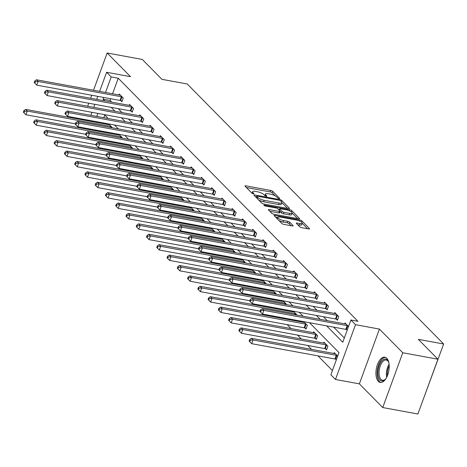 <?xml version="1.0" encoding="UTF-8"?>
<svg xmlns="http://www.w3.org/2000/svg" width="467" height="467" viewBox="0 0 467 467"><rect width="100%" height="100%" fill="white"/><g stroke="black" fill="none" stroke-linecap="round" stroke-linejoin="round"><path stroke-width="0.7" d="M279.079 198.568A1.132 0.321 20.1 0 0 279.692 198.498A1.132 0.321 20.1 0 0 279.599 198.288L272.734 191.33A1.617 0.461 20.1 0 0 270.708 190.425L245.864 185.854A1.617 0.461 20.1 0 0 244.988 185.954A1.617 0.461 20.1 0 0 245.128 186.257L251.987 193.215A1.132 0.321 20.1 0 0 253.406 193.852A1.132 0.321 20.1 0 0 254.013 193.782A1.132 0.321 20.1 0 0 253.92 193.572L253.032 192.667A5.166 1.465 20.1 0 1 252.6 191.703A5.166 1.465 20.1 0 1 255.385 191.388L257.451 191.768A5.166 1.465 20.1 0 1 263.937 194.675L264.824 195.574A1.132 0.321 20.1 0 0 266.243 196.21A1.132 0.321 20.1 0 0 266.85 196.14A1.132 0.321 20.1 0 0 266.756 195.93L265.869 195.031A5.166 1.465 20.1 0 1 265.437 194.068A5.166 1.465 20.1 0 1 268.221 193.747L270.294 194.126A5.166 1.465 20.1 0 1 276.773 197.033L277.661 197.932A1.132 0.321 20.1 0 0 279.079 198.568M386.781 358.265A12.825 6.334 -79.6 0 0 384.878 357.197A12.825 6.334 -79.6 0 0 376.799 366.595A12.825 6.334 -79.6 0 0 378.328 381.364A12.825 6.334 -79.6 0 0 380.237 382.426A12.825 6.334 -79.6 0 0 388.316 373.028A12.825 6.334 -79.6 0 0 386.781 358.265M299.709 226.764A1.617 0.461 20.1 0 0 301.735 227.674L308.71 228.953A1.617 0.461 20.1 0 0 309.58 228.853A1.617 0.461 20.1 0 0 309.44 228.556L301.822 220.827A1.617 0.461 20.1 0 0 299.796 219.922L274.946 215.351A1.617 0.461 20.1 0 0 274.076 215.45A1.617 0.461 20.1 0 0 274.217 215.754L281.834 223.477A1.617 0.461 20.1 0 0 283.86 224.388L292.278 225.935A1.617 0.461 20.1 0 0 293.148 225.835A1.617 0.461 20.1 0 0 293.013 225.532L289.756 222.228A1.617 0.461 20.1 0 0 287.73 221.317L283.551 220.552A4.32 1.226 20.1 0 1 279.459 219.07A4.32 1.226 20.1 0 1 277.772 217.318A4.32 1.226 20.1 0 1 280.095 217.05L296.457 220.056A4.32 1.226 20.1 0 1 300.55 221.539A4.32 1.226 20.1 0 1 302.237 223.29A4.32 1.226 20.1 0 1 299.913 223.559L297.187 223.057A1.617 0.461 20.1 0 0 296.312 223.156A1.617 0.461 20.1 0 0 296.452 223.459L299.709 226.764M437.935 359.222L417.889 414.007L382.73 407.545L402.776 352.76L437.935 359.222L418.333 339.346L443.65 343.998L187.238 83.984L161.921 79.332L142.318 59.455L107.159 52.993L130.515 76.67L106.604 72.28L111.21 76.944L118.239 78.24L357.944 321.308L350.91 320.012L355.515 324.682L335.469 379.473L330.864 374.803L338.989 352.591L309.522 322.709M402.776 352.76L379.426 329.077L355.515 324.682M288.629 208.591A1.617 0.461 20.1 0 0 289.499 208.492A1.617 0.461 20.1 0 0 289.365 208.194L281.741 200.466A1.617 0.461 20.1 0 0 279.715 199.555L254.865 194.99A1.617 0.461 20.1 0 0 253.995 195.089A1.617 0.461 20.1 0 0 254.136 195.393L261.753 203.116A1.617 0.461 20.1 0 0 263.779 204.026L288.629 208.591M291.782 210.646L299.4 218.375A1.617 0.461 20.1 0 1 299.54 218.673A1.617 0.461 20.1 0 1 298.67 218.772L273.82 214.207A1.617 0.461 20.1 0 1 271.794 213.296L268.531 209.992A1.617 0.461 20.1 0 1 268.397 209.689A1.617 0.461 20.1 0 1 269.266 209.59L279.342 211.446A1.617 0.461 20.1 0 0 280.212 211.341A1.617 0.461 20.1 0 0 280.077 211.043L277.918 208.848A1.617 0.461 20.1 0 0 275.892 207.938L265.396 206.011A1.132 0.321 20.1 0 1 264.328 205.626A1.132 0.321 20.1 0 1 263.884 205.165A1.132 0.321 20.1 0 1 264.497 205.095L289.756 209.741A1.617 0.461 20.1 0 1 291.782 210.646L291.32 211.907M107.159 52.993L93.523 90.259M91.701 95.239L90.604 98.239M88.777 103.225L87.679 106.225M423.47 398.76L443.65 343.998M118.239 78.24L112.559 93.756M110.737 98.741L110.113 100.452L111.771 102.133M118.174 108.624L122.033 112.541M128.437 119.032L132.295 122.944M138.699 129.441L142.558 133.352M148.961 139.843L152.82 143.754M159.224 150.251L163.082 154.163M169.486 160.654L173.345 164.565M179.742 171.062L183.601 174.973M190.005 181.465L193.863 185.381M200.267 191.873L204.126 195.784M210.529 202.275L214.388 206.192M220.792 212.683L224.65 216.595M231.054 223.092L234.913 227.003M241.316 233.494L245.175 237.405M251.579 243.902L255.437 247.814M261.841 254.305L265.7 258.222M272.103 264.713L275.962 268.624M282.36 275.116L286.218 279.032M292.622 285.524L296.481 289.435M302.885 295.932L306.743 299.843M313.147 306.334L317.005 310.246M323.409 316.743L327.268 320.654M333.671 327.145L344.342 337.968M120.836 100.668L121.905 101.748L123.259 98.047L119.313 94.042L118.98 94.941M131.099 111.076L132.167 112.156L133.521 108.449L129.575 104.45L129.242 105.344M141.361 121.478L142.423 122.558L143.783 118.857L139.831 114.853L139.505 115.752M151.623 131.887L152.686 132.967L154.04 129.266L150.094 125.261L149.767 126.154M161.886 142.289L162.948 143.369L164.302 139.668L160.356 135.669L160.029 136.562M172.148 152.697L173.21 153.777L174.565 150.076L170.618 146.072L170.292 146.971M182.41 163.1L183.473 164.18L184.827 160.479L180.881 156.48L180.554 157.373M192.673 173.508L193.735 174.588L195.089 170.887L191.143 166.882L190.816 167.781M202.929 183.916L203.997 184.996L205.352 181.289L201.405 177.291L201.079 178.184M213.191 194.319L214.26 195.399L215.614 191.698L211.668 187.693L211.341 188.592M223.454 204.727L224.522 205.807L225.876 202.106L221.93 198.101L221.597 198.995M233.716 215.129L234.784 216.209L236.139 212.508L232.192 208.51L231.86 209.403M243.978 225.538L245.041 226.618L246.401 222.917L242.449 218.912L242.122 219.811M254.241 235.94L255.303 237.02L256.657 233.319L252.711 229.32L252.384 230.213M264.503 246.348L265.565 247.428L266.92 243.727L262.974 239.723L262.647 240.622M274.765 256.757L275.828 257.837L277.182 254.13L273.236 250.131L272.909 251.024M285.028 267.159L286.09 268.239L287.444 264.538L283.498 260.533L283.171 261.432M295.29 277.567L296.352 278.647L297.707 274.946L293.761 270.942L293.434 271.835M305.546 287.97L306.615 289.05L307.969 285.349L304.023 281.344L303.696 282.243M315.809 298.378L316.877 299.458L318.231 295.757L314.285 291.752L313.958 292.646M326.071 308.78L327.139 309.86L328.494 306.159L324.547 302.161L324.215 303.054M336.333 319.189L337.402 320.269L338.756 316.568L334.804 312.563L334.477 313.462M346.596 329.597L347.185 330.192M344.739 323.864L345.066 322.971L348.54 326.491M105.425 140.363L106.307 141.256M115.688 150.765L116.569 151.658M125.944 161.173L126.831 162.067M136.206 171.576L137.088 172.475M146.469 181.984L147.35 182.877M156.731 192.386L157.613 193.285M166.993 202.795L167.875 203.688M177.256 213.203L178.137 214.096M187.518 223.605L188.399 224.499M197.78 234.014L198.662 234.907M208.043 244.416L208.924 245.309M218.305 254.824L219.186 255.718M228.561 265.227L229.449 266.126M238.824 275.635L239.705 276.528M249.086 286.043L249.968 286.936M259.348 296.446L260.23 297.339M269.611 306.854L270.492 307.747M279.873 317.256L280.755 318.15M287.158 324.647L291.017 328.558M297.421 335.049L301.279 338.966M307.683 345.457L311.542 349.369M317.945 355.86L332.422 370.541M104.76 115.075L103.797 117.707M101.975 122.687L101.724 123.376M99.051 130.672L98.8 131.355M108.146 124.555L108.397 123.866M112.366 127.8L108.741 123.93M118.408 134.957L118.659 134.274M122.628 138.209L119.003 134.338M128.67 145.365L128.921 144.677M132.891 148.611L129.266 144.741M138.933 155.774L139.184 155.085M143.153 159.019L139.528 155.149M149.195 166.176L149.446 165.493M153.415 169.422L149.79 165.557M159.451 176.584L159.702 175.896M163.678 179.83L160.053 175.96M169.714 186.987L169.965 186.304M173.94 190.238L170.315 186.368M179.976 197.395L180.227 196.706M184.202 200.641L180.577 196.77M190.238 207.797L190.489 207.114M194.465 211.049L190.834 207.179M200.501 218.206L200.752 217.517M204.721 221.451L201.096 217.581M210.763 228.614L211.014 227.925M214.983 231.86L211.358 227.989M221.025 239.016L221.276 238.333M225.246 242.262L221.621 238.392M231.288 249.425L231.539 248.736M235.508 252.67L231.883 248.8M241.55 259.827L241.801 259.144M245.77 263.079L242.145 259.208M251.812 270.235L252.063 269.547M256.033 273.481L252.408 269.611M262.069 280.638L262.32 279.955M266.295 283.889L262.67 280.019M272.331 291.046L272.582 290.357M276.557 294.292L272.932 290.421M282.593 301.448L282.844 300.766M286.82 304.7L283.195 300.83M292.856 311.857L293.107 311.174M297.082 315.102L293.451 311.232M304.974 327.992L306.037 329.072L307.391 325.371L303.713 321.64M303.118 322.265L303.369 321.576M315.237 338.4L316.299 339.48L317.653 335.773L313.707 331.774L313.38 332.667M325.499 348.802L326.561 349.882L327.916 346.181L323.97 342.177L323.643 343.076M335.761 359.211L336.351 359.806M333.905 353.478L334.232 352.585L337.705 356.105M379.426 329.077L359.374 383.862L382.73 407.545M359.374 383.862L335.469 379.473M89.01 129.557L88.129 128.664M91.514 112.243L91.853 112.588M326.637 325.855L342.784 342.223L350.91 320.012M103.703 97.445L103.079 99.156L104.742 100.843M111.14 107.334L114.999 111.245M121.402 117.742L125.261 121.654M131.665 128.145L135.523 132.056M141.927 138.553L145.786 142.464M152.189 148.955L156.048 152.867M162.452 159.364L166.31 163.275M172.714 169.766L176.573 173.683M182.976 180.174L186.835 184.086M193.239 190.577L197.097 194.494M203.501 200.985L207.36 204.896M213.758 211.393L217.616 215.305M224.02 221.796L227.878 225.707M234.282 232.204L238.141 236.115M244.545 242.607L248.403 246.523M254.807 253.015L258.665 256.926M265.069 263.417L268.928 267.334M275.332 273.825L279.19 277.737M285.594 284.234L289.452 288.145M295.856 294.636L299.715 298.547M306.118 305.044L309.971 308.956M316.375 315.447L320.234 319.364M111.21 76.944L105.53 92.466M88.777 120.994L89.028 120.305M90.849 115.326L91.946 112.325M93.768 107.346L94.871 104.345M96.692 99.36L97.79 96.36M99.611 91.38L106.604 72.28M97.866 113.411L96.762 116.411M94.941 121.397L94.69 122.08M92.022 129.377L91.771 130.065M303.118 316.217L299.259 312.3M292.856 305.809L288.997 301.898M282.593 295.401L278.735 291.49M272.331 284.998L268.472 281.087M262.069 274.59L258.21 270.679M251.812 264.188L247.954 260.271M241.55 253.779L237.691 249.868M231.288 243.377L227.429 239.46M221.025 232.969L217.167 229.058M210.763 222.561L206.904 218.649M200.501 212.158L196.642 208.247M190.238 201.75L186.38 197.839M179.976 191.347L176.117 187.43M169.714 180.939L165.855 177.028M159.451 170.537L155.593 166.62M149.195 160.128L145.336 156.217M138.933 149.72L135.074 145.809M128.67 139.318L124.812 135.407M118.408 128.91L114.549 124.998M108.146 118.507L104.287 114.596M110.113 100.452L103.079 99.156M265.437 194.068L264.894 195.545A5.166 1.465 20.1 0 0 264.877 195.62M252.6 191.703L252.057 193.186A5.166 1.465 20.1 0 0 252.034 193.262M275.297 195.959L272.197 192.813A1.617 0.461 20.1 0 0 270.165 191.902L246.383 187.536M256.459 196.864L255.391 196.665M287.561 208.399L281.91 202.666M280.521 200.833A1.132 0.321 20.1 0 0 279.103 200.197L257.288 196.187A1.132 0.321 20.1 0 0 256.681 196.257A1.132 0.321 20.1 0 0 256.774 196.467L257.714 197.418A5.166 1.465 20.1 0 0 264.194 200.325L279.108 203.063A5.166 1.465 20.1 0 0 281.893 202.742A5.166 1.465 20.1 0 0 281.455 201.779L280.521 200.833M258.648 199.969A5.166 1.465 20.1 0 0 263.657 201.802L264.194 200.325M281.893 202.742L281.35 204.225A5.166 1.465 20.1 0 1 278.565 204.546L263.657 201.802M292.144 213.045L297.602 218.579M269.792 211.265L278.805 212.923A1.617 0.461 20.1 0 0 279.675 212.824L280.212 211.341M278.268 209.21L279.517 209.438M289.803 213.366A4.32 1.226 20.1 0 0 292.132 213.098A4.32 1.226 20.1 0 0 290.439 211.341A4.32 1.226 20.1 0 0 286.347 209.864L280.585 208.802A1.617 0.461 20.1 0 0 279.715 208.901A1.617 0.461 20.1 0 0 279.85 209.204L282.01 211.399A1.617 0.461 20.1 0 0 284.035 212.304L289.803 213.366L289.26 214.843A4.32 1.226 20.1 0 0 291.589 214.581L292.132 213.098M289.26 214.843L283.498 213.787A1.617 0.461 20.1 0 1 281.473 212.876L280.147 211.533M307.642 228.76L302.242 223.284L301.7 224.773A4.32 1.226 20.1 0 1 299.37 225.041L297.707 224.732M277.772 217.318L277.229 218.795A4.32 1.226 20.1 0 0 277.223 218.807M278.98 220.587A4.32 1.226 20.1 0 0 283.008 222.035L283.551 220.552M291.215 225.742L289.213 223.711A1.617 0.461 20.1 0 0 287.187 222.8L283.008 222.035M277.725 217.441L275.472 217.027M109.541 124.736L109.371 124.742A1.646 0.467 -159.9 0 1 108.893 124.689L25.632 109.389L27.279 111.053L25.924 114.754L75.35 123.843M24.01 112.81L25.924 114.754L23.35 112.144L24.01 112.81L24.553 111.327L23.893 110.661L23.35 112.144M24.553 111.327L27.279 111.053L110.539 126.359A1.646 0.467 -159.9 0 1 111.111 126.504L111.356 126.58M23.893 110.661L25.632 109.389M122.191 96.967L121.945 96.891A1.646 0.467 20.1 0 0 121.373 96.745L38.113 81.439L36.473 79.775L119.733 95.075A1.646 0.467 20.1 0 0 120.206 95.128L120.375 95.122M122.144 101.082L120.591 100.592A1.646 0.467 20.1 0 0 120.019 100.446L36.759 85.14L34.19 82.531L34.844 83.196L35.387 81.713L34.727 81.048L34.19 82.531M35.387 81.713L38.113 81.439L36.759 85.14L34.844 83.196M36.473 79.775L34.727 81.048M386.016 378.521A11.103 5.481 100.4 0 1 385.094 379.566A11.103 5.481 100.4 0 1 380.021 380.015A11.103 5.481 100.4 0 1 379.239 365.515A11.103 5.481 100.4 0 1 387.341 360.022A11.103 5.481 100.4 0 1 388.392 361.598A11.103 5.481 100.4 0 1 388.883 362.906M388.567 361.989A10.28 5.073 -79.6 0 0 387.773 360.892A10.28 5.073 -79.6 0 0 386.244 360.039A10.28 5.073 -79.6 0 0 379.77 367.57A10.28 5.073 -79.6 0 0 380.996 379.402A10.28 5.073 -79.6 0 0 382.526 380.255A10.28 5.073 -79.6 0 0 385.392 379.257M385.637 357.442A12.743 6.293 -79.6 0 0 377.867 367.161A12.743 6.293 -79.6 0 0 379.484 381.492A12.743 6.293 -79.6 0 0 381.037 382.473M119.797 135.144L119.634 135.144A1.646 0.467 -159.9 0 1 119.155 135.097L35.895 119.791L37.541 121.461L36.187 125.162L85.607 134.245M34.272 123.218L36.187 125.162L33.612 122.547L34.272 123.218L34.809 121.735L34.155 121.07L33.612 122.547M34.809 121.735L37.541 121.461L120.801 136.767A1.646 0.467 -159.9 0 1 121.373 136.907L121.618 136.989M34.155 121.07L35.895 119.791M130.06 145.552L129.896 145.552A1.646 0.467 -159.9 0 1 129.417 145.506L46.157 130.2L47.803 131.863L46.449 135.57L95.869 144.653M44.528 133.62L46.449 135.57L43.875 132.955L44.528 133.62L45.071 132.138L44.418 131.472L43.875 132.955M45.071 132.138L47.803 131.863L131.064 147.169A1.646 0.467 -159.9 0 1 131.636 147.315L131.881 147.391M44.418 131.472L46.157 130.2M132.453 107.375L132.208 107.293A1.646 0.467 20.1 0 0 131.636 107.147L48.375 91.847L46.735 90.178L129.989 105.484A1.646 0.467 20.1 0 0 130.468 105.53L130.637 105.53M132.406 111.485L130.853 110.994A1.646 0.467 20.1 0 0 130.281 110.854L47.021 95.548L44.447 92.933L45.106 93.598L45.649 92.122L44.99 91.45L44.447 92.933M45.649 92.122L48.375 91.847L47.021 95.548L45.106 93.598M46.735 90.178L44.99 91.45M142.715 117.777L142.47 117.702A1.646 0.467 20.1 0 0 141.898 117.556L58.638 102.25L56.992 100.586L140.252 115.886A1.646 0.467 20.1 0 0 140.73 115.939L140.9 115.933M142.668 121.893L141.116 121.402A1.646 0.467 20.1 0 0 140.544 121.257L57.283 105.951L54.709 103.341L55.369 104.007L55.912 102.524L55.252 101.859L54.709 103.341M55.912 102.524L58.638 102.25L57.283 105.951L55.369 104.007M56.992 100.586L55.252 101.859M140.322 155.955L140.158 155.955A1.646 0.467 -159.9 0 1 139.68 155.908L56.419 140.602L58.066 142.272L56.705 145.973L106.132 155.056M54.791 144.029L56.705 145.973L54.137 143.357L54.791 144.029L55.334 142.546L54.68 141.88L54.137 143.357M55.334 142.546L58.066 142.272L141.32 157.577A1.646 0.467 -159.9 0 1 141.898 157.723L142.143 157.799M54.68 141.88L56.419 140.602M150.584 166.363L150.415 166.363A1.646 0.467 -159.9 0 1 149.942 166.316L66.682 151.01L68.322 152.68L66.968 156.381L116.394 165.464M65.053 154.431L66.968 156.381L64.399 153.766L65.053 154.431L65.596 152.954L64.936 152.283L64.399 153.766M65.596 152.954L68.322 152.68L151.582 167.98A1.646 0.467 -159.9 0 1 152.154 168.126L152.4 168.202M64.936 152.283L66.682 151.01M160.846 176.765L160.677 176.771A1.646 0.467 -159.9 0 1 160.204 176.719L76.944 161.419L78.584 163.082L77.23 166.783L126.656 175.872M75.315 164.839L77.23 166.783L74.656 164.174L75.315 164.839L75.858 163.357L75.199 162.691L74.656 164.174M75.858 163.357L78.584 163.082L161.845 178.388A1.646 0.467 -159.9 0 1 162.417 178.534L162.662 178.61M75.199 162.691L76.944 161.419M152.978 128.186L152.732 128.104A1.646 0.467 20.1 0 0 152.16 127.964L68.9 112.658L67.254 110.988L150.514 126.294A1.646 0.467 20.1 0 0 150.993 126.341L151.162 126.341M152.931 132.295L151.378 131.811A1.646 0.467 20.1 0 0 150.806 131.665L67.546 116.359L64.971 113.744L65.631 114.415L66.174 112.932L65.514 112.267L64.971 113.744M66.174 112.932L68.9 112.658L67.546 116.359L65.631 114.415M67.254 110.988L65.514 112.267M163.24 138.588L162.995 138.512A1.646 0.467 20.1 0 0 162.423 138.366L79.162 123.06L77.516 121.397L160.776 136.703A1.646 0.467 20.1 0 0 161.255 136.749L161.424 136.749M163.193 142.704L161.64 142.213A1.646 0.467 20.1 0 0 161.068 142.067L77.808 126.767L75.234 124.152L75.893 124.817L76.436 123.335L75.777 122.669L75.234 124.152M76.436 123.335L79.162 123.06L77.808 126.767L75.893 124.817M77.516 121.397L75.777 122.669M173.502 148.996L173.257 148.92A1.646 0.467 20.1 0 0 172.685 148.775L89.425 133.469L87.778 131.799L171.039 147.105A1.646 0.467 20.1 0 0 171.517 147.152L171.687 147.152M173.455 153.112L171.903 152.621A1.646 0.467 20.1 0 0 171.331 152.475L88.07 137.17L85.496 134.554L86.156 135.226L86.699 133.743L86.039 133.077L85.496 134.554M86.699 133.743L89.425 133.469L88.07 137.17L86.156 135.226M87.778 131.799L86.039 133.077M183.764 159.399L183.519 159.323A1.646 0.467 20.1 0 0 182.947 159.177L99.687 143.877L98.041 142.207L181.301 157.513A1.646 0.467 20.1 0 0 181.78 157.56L181.943 157.56M183.718 163.514L182.165 163.024A1.646 0.467 20.1 0 0 181.593 162.878L98.333 147.578L95.758 144.963L96.418 145.628L96.955 144.151L96.301 143.48L95.758 144.963M96.955 144.151L99.687 143.877L98.333 147.578L96.418 145.628M98.041 142.207L96.301 143.48M194.027 169.807L193.782 169.731A1.646 0.467 20.1 0 0 193.21 169.585L109.949 154.279L108.303 152.61L191.563 167.916A1.646 0.467 20.1 0 0 192.042 167.962L192.206 167.962M193.98 173.922L192.427 173.432A1.646 0.467 20.1 0 0 191.849 173.286L108.595 157.98L106.021 155.371L106.674 156.036L107.217 154.554L106.564 153.888L106.021 155.371M107.217 154.554L109.949 154.279L108.595 157.98L106.674 156.036M108.303 152.61L106.564 153.888M204.289 180.209L204.044 180.134A1.646 0.467 20.1 0 0 203.466 179.988L120.212 164.688L118.565 163.018L201.826 178.324A1.646 0.467 20.1 0 0 202.304 178.371L202.468 178.371M204.242 184.325L202.684 183.835A1.646 0.467 20.1 0 0 202.112 183.694L118.852 168.389L116.283 165.773L116.937 166.439L117.48 164.962L116.826 164.291L116.283 165.773M117.48 164.962L120.212 164.688L118.852 168.389L116.937 166.439M118.565 163.018L116.826 164.291M214.546 190.618L214.3 190.542A1.646 0.467 20.1 0 0 213.728 190.396L130.468 175.09L128.828 173.426L212.088 188.726A1.646 0.467 20.1 0 0 212.561 188.779L212.73 188.773M214.505 194.733L212.946 194.243A1.646 0.467 20.1 0 0 212.374 194.097L129.114 178.791L126.545 176.182L127.199 176.847L127.742 175.364L127.082 174.699L126.545 176.182M127.742 175.364L130.468 175.09L129.114 178.791L127.199 176.847M128.828 173.426L127.082 174.699M224.808 201.026L224.563 200.944A1.646 0.467 20.1 0 0 223.991 200.804L140.73 185.498L139.09 183.829L222.35 199.135A1.646 0.467 20.1 0 0 222.823 199.181L222.993 199.181M224.761 205.136L223.208 204.651A1.646 0.467 20.1 0 0 222.636 204.505L139.376 189.199L136.802 186.584L137.461 187.249L138.004 185.773L137.345 185.107L136.802 186.584M138.004 185.773L140.73 185.498L139.376 189.199L137.461 187.249M139.09 183.829L137.345 185.107M235.07 211.428L234.825 211.353A1.646 0.467 20.1 0 0 234.253 211.207L150.993 195.901L149.352 194.237L232.607 209.537A1.646 0.467 20.1 0 0 233.086 209.59L233.255 209.584M235.024 215.544L233.471 215.053A1.646 0.467 20.1 0 0 232.899 214.908L149.638 199.607L147.064 196.992L147.724 197.658L148.267 196.175L147.607 195.51L147.064 196.992M148.267 196.175L150.993 195.901L149.638 199.607L147.724 197.658M149.352 194.237L147.607 195.51M245.333 221.837L245.087 221.761A1.646 0.467 20.1 0 0 244.515 221.615L161.255 206.309L159.609 204.639L242.869 219.945A1.646 0.467 20.1 0 0 243.348 219.992L243.517 219.992M245.286 225.952L243.733 225.462A1.646 0.467 20.1 0 0 243.161 225.316L159.901 210.01L157.326 207.395L157.986 208.066L158.529 206.583L157.869 205.918L157.326 207.395M158.529 206.583L161.255 206.309L159.901 210.01L157.986 208.066M159.609 204.639L157.869 205.918M255.595 232.239L255.35 232.163A1.646 0.467 20.1 0 0 254.778 232.017L171.517 216.717L169.871 215.048L253.132 230.354A1.646 0.467 20.1 0 0 253.61 230.4L253.779 230.4M255.548 236.355L253.995 235.864A1.646 0.467 20.1 0 0 253.423 235.718L170.163 220.418L167.589 217.803L168.248 218.468L168.791 216.992L168.132 216.32L167.589 217.803M168.791 216.992L171.517 216.717L170.163 220.418L168.248 218.468M169.871 215.048L168.132 216.32M265.857 242.647L265.612 242.571A1.646 0.467 20.1 0 0 265.04 242.426L181.78 227.12L180.134 225.45L263.394 240.756A1.646 0.467 20.1 0 0 263.873 240.803L264.042 240.803M265.811 246.763L264.258 246.272A1.646 0.467 20.1 0 0 263.686 246.127L180.425 230.821L177.851 228.205L178.511 228.877L179.054 227.394L178.394 226.728L177.851 228.205M179.054 227.394L181.78 227.12L180.425 230.821L178.511 228.877M180.134 225.45L178.394 226.728M276.12 253.05L275.874 252.974A1.646 0.467 20.1 0 0 275.302 252.828L192.042 237.528L190.396 235.858L273.656 251.164A1.646 0.467 20.1 0 0 274.135 251.211L274.298 251.211M276.073 257.165L274.52 256.675A1.646 0.467 20.1 0 0 273.948 256.535L190.688 241.229L188.113 238.614L188.773 239.279L189.31 237.802L188.656 237.131L188.113 238.614M189.31 237.802L192.042 237.528L190.688 241.229L188.773 239.279M190.396 235.858L188.656 237.131M286.382 263.458L286.137 263.382A1.646 0.467 20.1 0 0 285.565 263.236L202.304 247.93L200.658 246.267L283.918 261.567A1.646 0.467 20.1 0 0 284.397 261.619L284.561 261.613M286.335 267.573L284.782 267.083A1.646 0.467 20.1 0 0 284.21 266.937L200.95 251.631L198.376 249.022L199.035 249.687L199.572 248.205L198.919 247.539L198.376 249.022M199.572 248.205L202.304 247.93L200.95 251.631L199.035 249.687M200.658 246.267L198.919 247.539M296.644 273.866L296.399 273.785A1.646 0.467 20.1 0 0 295.827 273.644L212.567 258.339L210.921 256.669L294.181 271.975A1.646 0.467 20.1 0 0 294.659 272.022L294.823 272.022M296.598 277.976L295.045 277.486A1.646 0.467 20.1 0 0 294.467 277.345L211.212 262.04L208.638 259.424L209.292 260.09L209.835 258.613L209.181 257.947L208.638 259.424M209.835 258.613L212.567 258.339L211.212 262.04L209.292 260.09M210.921 256.669L209.181 257.947M306.901 284.269L306.661 284.193A1.646 0.467 20.1 0 0 306.083 284.047L222.829 268.741L221.183 267.077L304.443 282.377A1.646 0.467 20.1 0 0 304.916 282.43L305.085 282.424M306.86 288.384L305.301 287.894A1.646 0.467 20.1 0 0 304.729 287.748L221.469 272.448L218.9 269.833L219.554 270.498L220.097 269.015L219.437 268.35L218.9 269.833M220.097 269.015L222.829 268.741L221.469 272.448L219.554 270.498M221.183 267.077L219.437 268.35M317.163 294.677L316.918 294.595A1.646 0.467 20.1 0 0 316.346 294.455L233.086 279.149L231.445 277.48L314.705 292.786A1.646 0.467 20.1 0 0 315.178 292.832L315.348 292.832M317.122 298.792L315.564 298.302A1.646 0.467 20.1 0 0 314.992 298.156L231.731 282.85L229.163 280.235L229.817 280.906L230.359 279.424L229.7 278.758L229.163 280.235M230.359 279.424L233.086 279.149L231.731 282.85L229.817 280.906M231.445 277.48L229.7 278.758M327.425 305.079L327.18 305.004A1.646 0.467 20.1 0 0 326.608 304.858L243.348 289.558L241.708 287.888L324.962 303.194A1.646 0.467 20.1 0 0 325.441 303.241L325.61 303.241M327.379 309.195L325.826 308.705A1.646 0.467 20.1 0 0 325.254 308.559L241.994 293.258L239.419 290.643L240.079 291.309L240.622 289.826L239.962 289.161L239.419 290.643M240.622 289.826L243.348 289.558L241.994 293.258L240.079 291.309M241.708 287.888L239.962 289.161M171.109 187.174L170.94 187.174A1.646 0.467 -159.9 0 1 170.461 187.127L87.206 171.821L88.847 173.49L87.492 177.191L136.919 186.275M85.578 175.242L87.492 177.191L84.918 174.576L85.578 175.242L86.121 173.765L85.461 173.094L84.918 174.576M86.121 173.765L88.847 173.49L172.107 188.791A1.646 0.467 -159.9 0 1 172.679 188.937L172.924 189.018M85.461 173.094L87.206 171.821M181.371 197.576L181.202 197.582A1.646 0.467 -159.9 0 1 180.723 197.529L97.463 182.229L99.109 183.893L97.755 187.594L147.181 196.683M95.84 185.65L97.755 187.594L95.18 184.985L95.84 185.65L96.383 184.167L95.723 183.502L95.18 184.985M96.383 184.167L99.109 183.893L182.369 199.199A1.646 0.467 -159.9 0 1 182.941 199.345L183.187 199.421M95.723 183.502L97.463 182.229M191.633 207.984L191.464 207.984A1.646 0.467 -159.9 0 1 190.985 207.938L107.725 192.632L109.371 194.301L108.017 198.002L157.443 207.085M106.102 196.058L108.017 198.002L105.443 195.387L106.102 196.058L106.645 194.576L105.986 193.91L105.443 195.387M106.645 194.576L109.371 194.301L192.632 209.607A1.646 0.467 -159.9 0 1 193.204 209.747L193.449 209.829M105.986 193.91L107.725 192.632M201.896 218.393L201.726 218.393A1.646 0.467 -159.9 0 1 201.248 218.346L117.988 203.04L119.634 204.704L118.279 208.41L167.706 217.494M116.365 206.461L118.279 208.41L115.705 205.795L116.365 206.461L116.908 204.978L116.248 204.312L115.705 205.795M116.908 204.978L119.634 204.704L202.894 220.01A1.646 0.467 -159.9 0 1 203.466 220.155L203.711 220.231M116.248 204.312L117.988 203.04M212.152 228.795L211.989 228.795A1.646 0.467 -159.9 0 1 211.51 228.748L128.25 213.442L129.896 215.112L128.542 218.813L177.962 227.896M126.627 216.869L128.542 218.813L125.967 216.198L126.627 216.869L127.164 215.386L126.51 214.721L125.967 216.198M127.164 215.386L129.896 215.112L213.156 230.418A1.646 0.467 -159.9 0 1 213.728 230.564L213.974 230.64M126.51 214.721L128.25 213.442M222.415 239.203L222.251 239.203A1.646 0.467 -159.9 0 1 221.772 239.157L138.512 223.851L140.158 225.52L138.804 229.221L188.224 238.304M136.889 227.271L138.804 229.221L136.23 226.606L136.889 227.271L137.426 225.794L136.773 225.123L136.23 226.606M137.426 225.794L140.158 225.52L223.419 240.82A1.646 0.467 -159.9 0 1 223.991 240.966L224.236 241.042M136.773 225.123L138.512 223.851M232.677 249.606L232.513 249.606A1.646 0.467 -159.9 0 1 232.035 249.559L148.775 234.253L150.421 235.923L149.066 239.624L198.487 248.713M147.146 237.68L149.066 239.624L146.492 237.008L147.146 237.68L147.689 236.197L147.035 235.531L146.492 237.008M147.689 236.197L150.421 235.923L233.681 251.228A1.646 0.467 -159.9 0 1 234.253 251.374L234.498 251.45M147.035 235.531L148.775 234.253M242.939 260.014L242.77 260.014A1.646 0.467 -159.9 0 1 242.297 259.967L159.037 244.661L160.683 246.331L159.323 250.032L208.749 259.115M157.408 248.082L159.323 250.032L156.754 247.417L157.408 248.082L157.951 246.605L157.291 245.934L156.754 247.417M157.951 246.605L160.683 246.331L243.937 261.631A1.646 0.467 -159.9 0 1 244.515 261.777L244.755 261.853M157.291 245.934L159.037 244.661M253.202 270.416L253.032 270.422A1.646 0.467 -159.9 0 1 252.559 270.37L169.299 255.07L170.94 256.733L169.585 260.434L219.011 269.523M167.671 258.49L169.585 260.434L167.017 257.825L167.671 258.49L168.213 257.008L167.554 256.342L167.017 257.825M168.213 257.008L170.94 256.733L254.2 272.039A1.646 0.467 -159.9 0 1 254.772 272.185L255.017 272.261M167.554 256.342L169.299 255.07M263.464 280.825L263.295 280.825A1.646 0.467 -159.9 0 1 262.816 280.778L179.562 265.472L181.202 267.142L179.848 270.842L229.274 279.926M177.933 268.893L179.848 270.842L177.273 268.227L177.933 268.893L178.476 267.416L177.816 266.75L177.273 268.227M178.476 267.416L181.202 267.142L264.462 282.447A1.646 0.467 -159.9 0 1 265.034 282.588L265.279 282.669M177.816 266.75L179.562 265.472M273.726 291.227L273.557 291.233A1.646 0.467 -159.9 0 1 273.078 291.18L189.818 275.88L191.464 277.544L190.11 281.251L239.536 290.334M188.195 279.301L190.11 281.251L187.536 278.636L188.195 279.301L188.738 277.818L188.078 277.153L187.536 278.636M188.738 277.818L191.464 277.544L274.724 292.85A1.646 0.467 -159.9 0 1 275.297 292.996L275.542 293.072M188.078 277.153L189.818 275.88M283.989 301.635L283.819 301.635A1.646 0.467 -159.9 0 1 283.341 301.589L200.08 286.283L201.726 287.952L200.372 291.653L249.798 300.736M198.457 289.709L200.372 291.653L197.798 289.038L198.457 289.709L199 288.227L198.341 287.561L197.798 289.038M199 288.227L201.726 287.952L284.987 303.258A1.646 0.467 -159.9 0 1 285.559 303.398L285.804 303.48M198.341 287.561L200.08 286.283M294.251 312.044L294.082 312.044A1.646 0.467 -159.9 0 1 293.603 311.997L210.343 296.691L211.989 298.36L210.635 302.061L260.061 311.145M208.72 300.112L210.635 302.061L208.06 299.446L208.72 300.112L209.263 298.635L208.603 297.964L208.06 299.446M209.263 298.635L211.989 298.36L295.249 313.661A1.646 0.467 -159.9 0 1 295.821 313.806L296.066 313.882M208.603 297.964L210.343 296.691M304.513 322.446L304.344 322.446A1.646 0.467 -159.9 0 1 303.865 322.399L220.605 307.093L222.251 308.763L220.897 312.464L304.157 327.77A1.646 0.467 -159.9 0 1 304.729 327.916L306.282 328.406M218.982 310.52L220.897 312.464L218.322 309.849L218.982 310.52L219.525 309.037L218.865 308.372L218.322 309.849M219.525 309.037L222.251 308.763L305.511 324.069A1.646 0.467 -159.9 0 1 306.083 324.215L306.329 324.291M218.865 308.372L220.605 307.093M314.77 332.854L314.606 332.854A1.646 0.467 -159.9 0 1 314.128 332.808L230.867 317.502L232.513 319.171L231.159 322.872L314.419 338.178A1.646 0.467 -159.9 0 1 314.992 338.318L316.544 338.808M229.244 320.922L231.159 322.872L228.585 320.257L229.244 320.922L229.782 319.446L229.128 318.774L228.585 320.257M229.782 319.446L232.513 319.171L315.774 334.471A1.646 0.467 -159.9 0 1 316.346 334.617L316.591 334.693M229.128 318.774L230.867 317.502M325.032 343.257L324.869 343.263A1.646 0.467 -159.9 0 1 324.39 343.21L241.13 327.91L242.776 329.574L241.421 333.275L324.682 348.58A1.646 0.467 -159.9 0 1 325.254 348.726L326.807 349.217M239.507 331.331L241.421 333.275L238.847 330.665L239.507 331.331L240.044 329.848L239.39 329.182L238.847 330.665M240.044 329.848L242.776 329.574L326.036 344.879A1.646 0.467 -159.9 0 1 326.608 345.025L326.853 345.101M239.39 329.182L241.13 327.91M337.688 315.488L337.443 315.412A1.646 0.467 20.1 0 0 336.87 315.266L253.61 299.96L251.964 298.29L335.224 313.596A1.646 0.467 20.1 0 0 335.703 313.643L335.872 313.643M337.641 319.603L336.088 319.113A1.646 0.467 20.1 0 0 335.516 318.967L252.256 303.661L249.682 301.046L250.341 301.717L250.884 300.234L250.224 299.569L249.682 301.046M250.884 300.234L253.61 299.96L252.256 303.661L250.341 301.717M251.964 298.29L250.224 299.569M335.294 353.665L335.131 353.665A1.646 0.467 -159.9 0 1 334.652 353.618L251.392 338.312L253.038 339.982L251.684 343.683L334.938 358.989A1.646 0.467 -159.9 0 1 335.516 359.129L336.485 359.438M249.763 341.733L251.684 343.683L249.109 341.068L249.763 341.733L250.306 340.256L249.652 339.585L249.109 341.068M250.306 340.256L253.038 339.982L336.293 355.288A1.646 0.467 -159.9 0 1 336.87 355.428L337.116 355.51M249.652 339.585L251.392 338.312M347.95 325.89L347.705 325.814A1.646 0.467 20.1 0 0 347.133 325.668L263.873 310.368L262.226 308.699L345.487 324.005A1.646 0.467 20.1 0 0 345.965 324.051L346.135 324.051M347.32 329.825L346.351 329.515A1.646 0.467 20.1 0 0 345.778 329.375L262.518 314.069L259.944 311.454L260.604 312.119L261.146 310.643L260.487 309.971L259.944 311.454M261.146 310.643L263.873 310.368L262.518 314.069L260.604 312.119M262.226 308.699L260.487 309.971M279.482 198.598L279.599 198.288M253.803 193.881L253.92 193.572M266.645 196.239L266.756 195.93M265.519 195.988L265.869 195.031M252.682 193.63L253.032 192.667M245.554 186.695L245.864 185.854M270.165 191.902L270.708 190.425M272.197 192.813L272.734 191.33M254.562 195.825L254.865 194.99M279.453 200.279L279.715 199.555M281.315 201.639L281.741 200.466M289.201 208.638L289.365 208.194M256.348 197.634L256.774 196.467M257.282 198.586L257.714 197.418M278.565 204.546L279.108 203.063M299.242 218.819L299.4 218.375M268.963 210.424L269.266 209.59M278.805 212.923L279.342 211.446M264.304 205.614L264.497 205.095M289.365 210.81L289.756 209.741M279.418 210.372L279.85 209.204M281.473 212.876L282.01 211.399M283.498 213.787L284.035 212.304M296.878 223.891L297.187 223.057M299.37 225.041L299.913 223.559M287.187 222.8L287.73 221.317M289.213 223.711L289.756 222.228M292.85 225.975L293.013 225.532M274.643 216.186L274.946 215.351M299.411 220.979L299.796 219.922M301.373 222.058L301.822 220.827M309.282 228.999L309.44 228.556M110.159 127.398L110.539 126.359M110.743 127.503L111.111 126.504M121.945 96.891L120.591 100.592M121.373 96.745L120.019 100.446M386.694 377.301A10.28 5.073 100.4 0 1 389.087 364.283M389.192 365.83A9.941 4.909 -79.6 0 0 387.341 375.894M120.422 137.8L120.801 136.767M121.006 137.911L121.373 136.907M130.684 148.208L131.064 147.169M131.268 148.313L131.636 147.315M132.208 107.293L130.853 110.994M131.636 107.147L130.281 110.854M142.47 117.702L141.116 121.402M141.898 117.556L140.544 121.257M140.941 158.611L141.32 157.577M141.53 158.722L141.898 157.723M151.203 169.019L151.582 167.98M151.793 169.124L152.154 168.126M161.465 179.421L161.845 178.388M162.055 179.532L162.417 178.534M152.732 128.104L151.378 131.811M152.16 127.964L150.806 131.665M162.995 138.512L161.64 142.213M162.423 138.366L161.068 142.067M173.257 148.92L171.903 152.621M172.685 148.775L171.331 152.475M183.519 159.323L182.165 163.024M182.947 159.177L181.593 162.878M193.782 169.731L192.427 173.432M193.21 169.585L191.849 173.286M204.044 180.134L202.684 183.835M203.466 179.988L202.112 183.694M214.3 190.542L212.946 194.243M213.728 190.396L212.374 194.097M224.563 200.944L223.208 204.651M223.991 200.804L222.636 204.505M234.825 211.353L233.471 215.053M234.253 211.207L232.899 214.908M245.087 221.761L243.733 225.462M244.515 221.615L243.161 225.316M255.35 232.163L253.995 235.864M254.778 232.017L253.423 235.718M265.612 242.571L264.258 246.272M265.04 242.426L263.686 246.127M275.874 252.974L274.52 256.675M275.302 252.828L273.948 256.535M286.137 263.382L284.782 267.083M285.565 263.236L284.21 266.937M296.399 273.785L295.045 277.486M295.827 273.644L294.467 277.345M306.661 284.193L305.301 287.894M306.083 284.047L304.729 287.748M316.918 294.595L315.564 298.302M316.346 294.455L314.992 298.156M327.18 305.004L325.826 308.705M326.608 304.858L325.254 308.559M171.728 189.83L172.107 188.791M172.317 189.935L172.679 188.937M181.99 200.238L182.369 199.199M182.574 200.343L182.941 199.345M192.252 210.64L192.632 209.607M192.836 210.751L193.204 209.747M202.515 221.049L202.894 220.01M203.098 221.154L203.466 220.155M212.777 231.451L213.156 230.418M213.361 231.562L213.728 230.564M223.039 241.859L223.419 240.82M223.623 241.964L223.991 240.966M233.302 252.262L233.681 251.228M233.885 252.373L234.253 251.374M243.558 262.67L243.937 261.631M244.148 262.775L244.515 261.777M253.82 273.078L254.2 272.039M254.41 273.183L254.772 272.185M264.083 283.481L264.462 282.447M264.672 283.592L265.034 282.588M274.345 293.889L274.724 292.85M274.935 293.994L275.297 292.996M284.607 304.291L284.987 303.258M285.191 304.402L285.559 303.398M294.87 314.7L295.249 313.661M295.453 314.805L295.821 313.806M304.157 327.77L305.511 324.069M304.729 327.916L306.083 324.215M314.419 338.178L315.774 334.471M314.992 338.318L316.346 334.617M324.682 348.58L326.036 344.879M325.254 348.726L326.608 345.025M337.443 315.412L336.088 319.113M336.87 315.266L335.516 318.967M334.938 358.989L336.293 355.288M335.516 359.129L336.87 355.428M347.705 325.814L346.351 329.515M347.133 325.668L345.778 329.375M256.225 197.512L256.681 196.257M279.243 210.191L279.715 208.901"/></g></svg>
